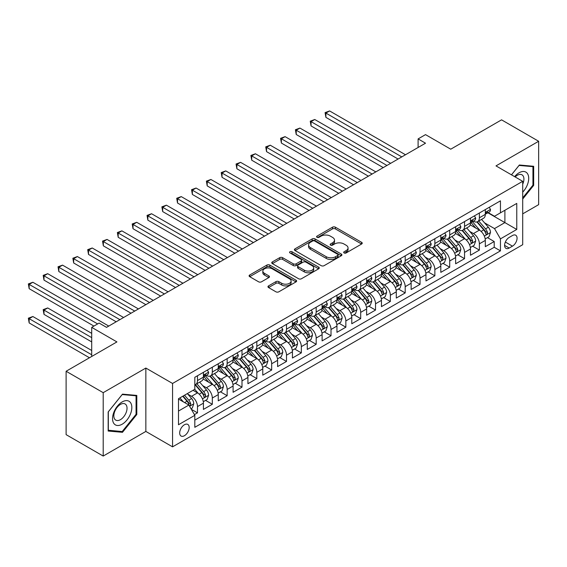<?xml version="1.0" encoding="UTF-8"?>
<svg xmlns="http://www.w3.org/2000/svg" width="567" height="567" viewBox="0 0 567 567"><rect width="100%" height="100%" fill="white"/><g stroke="black" fill="none" stroke-linecap="round" stroke-linejoin="round"><path stroke-width="0.85" d="M344.112 252.946A1.439 0.829 0 0 0 346.153 252.946L361.626 244.008A2.062 1.191 0 0 0 362.228 243.172A2.062 1.191 0 0 0 361.626 242.329L335.409 227.197A2.062 1.191 0 0 0 332.496 227.197L317.024 236.127A1.439 0.829 0 0 0 316.599 236.715A1.439 0.829 0 0 0 317.024 237.304A1.439 0.829 0 0 0 319.065 237.304L321.064 236.148A6.591 3.806 0 0 1 330.384 236.148L332.574 237.41A6.591 3.806 0 0 1 334.502 240.103A6.591 3.806 0 0 1 332.574 242.789L330.568 243.945A1.439 0.829 0 0 0 330.143 244.54A1.439 0.829 0 0 0 330.568 245.128A1.439 0.829 0 0 0 332.609 245.128L334.608 243.966A6.591 3.806 0 0 1 343.928 243.966L346.111 245.227A6.591 3.806 0 0 1 348.046 247.921A6.591 3.806 0 0 1 346.111 250.614L344.112 251.769A1.439 0.829 0 0 0 343.687 252.358A1.439 0.829 0 0 0 344.112 252.946L344.112 251.769M184.431 435.711A6.712 3.877 120 0 0 188.818 429.8A6.712 3.877 120 0 0 187.783 424.414A6.712 3.877 120 0 0 184.431 424.747A6.712 3.877 120 0 0 180.044 430.665A6.712 3.877 120 0 0 181.071 436.044A6.712 3.877 120 0 0 184.431 435.711M268.567 285.881A2.062 1.191 0 0 0 267.964 286.725A2.062 1.191 0 0 0 268.567 287.561L275.923 291.807A2.062 1.191 0 0 0 278.836 291.807L296.017 281.891A2.062 1.191 0 0 0 296.619 281.048A2.062 1.191 0 0 0 296.017 280.204L269.807 265.072A2.062 1.191 0 0 0 266.894 265.072L249.707 274.995A2.062 1.191 0 0 0 249.104 275.838A2.062 1.191 0 0 0 249.707 276.675L258.587 281.806A2.062 1.191 0 0 0 261.5 281.806L268.857 277.561A2.062 1.191 0 0 0 269.46 276.717A2.062 1.191 0 0 0 268.857 275.874L264.449 273.337A5.507 3.182 0 0 1 262.84 271.083A5.507 3.182 0 0 1 266.242 268.148A5.507 3.182 0 0 1 272.245 268.836L289.503 278.801A5.507 3.182 0 0 1 291.112 281.048A5.507 3.182 0 0 1 287.71 283.989A5.507 3.182 0 0 1 281.707 283.294L278.836 281.636A2.062 1.191 0 0 0 275.923 281.636L268.567 285.881L268.567 287.561L275.923 283.351L275.923 281.636M522.703 213.858L538.65 204.652L538.65 141.268L501.561 119.85L450.744 149.192L425.519 134.627L418.106 138.908L425.519 143.196L106.539 327.357L99.119 323.077L91.705 327.357L91.705 356.48M103.201 392.669L103.201 456.059L145.854 431.43L145.854 368.047L103.201 392.669L66.112 371.257L116.922 341.915L91.705 327.357M145.854 368.047L172.559 383.462L522.703 181.312L522.703 244.696L172.559 446.853L172.559 383.462M538.65 141.268L495.997 165.89L522.703 181.312M321.213 265.661A2.062 1.191 0 0 0 324.126 265.661L341.306 255.738A2.062 1.191 0 0 0 341.908 254.902A2.062 1.191 0 0 0 341.306 254.059L315.096 238.927A2.062 1.191 0 0 0 312.183 238.927L294.996 248.849A2.062 1.191 0 0 0 294.393 249.686A2.062 1.191 0 0 0 294.996 250.529L321.213 265.661M290.552 253.258A1.439 0.829 0 0 1 292.012 253.463L292.012 251.748L318.661 267.135A2.062 1.191 0 0 1 319.264 267.971A2.062 1.191 0 0 1 318.661 268.815L301.481 278.737A2.062 1.191 0 0 1 298.568 278.737L272.351 263.598L272.351 261.919A2.062 1.191 0 0 0 271.749 262.762A2.062 1.191 0 0 0 272.351 263.598M272.351 261.919L279.708 257.673A2.062 1.191 0 0 1 282.621 257.673L293.252 263.811A2.062 1.191 0 0 0 296.165 263.811L301.042 260.997A2.062 1.191 0 0 0 301.644 260.154A2.062 1.191 0 0 0 301.042 259.31L289.971 252.925A1.439 0.829 0 0 1 289.553 252.336A1.439 0.829 0 0 1 290.439 251.564A1.439 0.829 0 0 1 292.012 251.748M103.201 456.059L66.112 434.641L66.112 371.257M194.41 414.619L197.486 412.84L191.327 409.289M187.826 394.157L191.554 396.312A8.392 4.848 60 0 1 197.486 406.589L203.418 403.165L203.418 409.417L212.32 404.278L205.573 400.38M202.66 385.595L206.388 387.743A8.392 4.848 60 0 1 212.32 398.027L218.26 394.597L218.26 400.848L227.161 395.709L220.407 391.811M217.501 377.027L221.222 379.181A8.392 4.848 60 0 1 227.161 389.458L233.094 386.035L233.094 392.286L241.996 387.148L235.241 383.249M232.335 368.465L236.063 370.612A8.392 4.848 60 0 1 241.996 380.889L247.928 377.466L247.928 383.717L256.83 378.579L250.082 374.681M247.169 359.896L250.898 362.051A8.392 4.848 60 0 1 256.83 372.328L262.769 368.897L262.769 375.156L271.671 370.017L264.917 366.119M262.011 351.334L265.732 353.482A8.392 4.848 60 0 1 271.671 363.759L277.603 360.336L277.603 366.587L286.505 361.448L279.751 357.55M276.845 342.766L280.573 344.913A8.392 4.848 60 0 1 286.505 355.197L292.437 351.767L292.437 358.025L301.339 352.88L294.592 348.988M291.679 334.197L295.407 336.351A8.392 4.848 60 0 1 301.339 346.628L307.279 343.205L307.279 349.456L316.18 344.318L309.426 340.42M306.52 325.635L310.241 327.783A8.392 4.848 60 0 1 316.18 338.067L322.113 334.636L322.113 340.887L331.015 335.749L324.26 331.851M321.354 317.066L325.082 319.221A8.392 4.848 60 0 1 331.015 329.498L336.947 326.075L336.947 332.326L345.849 327.187L339.101 323.289M336.188 308.505L339.916 310.652A8.392 4.848 60 0 1 345.849 320.929L351.788 317.506L351.788 323.757L360.69 318.619L353.936 314.72M351.03 299.936L354.751 302.091A8.392 4.848 60 0 1 360.69 312.367L366.622 308.937L366.622 315.195L375.524 310.057L368.77 306.159M365.864 291.374L369.592 293.522A8.392 4.848 60 0 1 375.524 303.799L381.456 300.375L381.456 306.627L390.358 301.488L383.611 297.59M380.698 282.805L384.426 284.953A8.392 4.848 60 0 1 390.358 295.237L396.298 291.807L396.298 298.065L405.199 292.919L398.445 289.028M395.539 274.237L399.26 276.391A8.392 4.848 60 0 1 405.199 286.668L411.132 283.245L411.132 289.496L420.034 284.358L413.279 280.459M410.373 265.675L414.101 267.822A8.392 4.848 60 0 1 420.034 278.106L425.966 274.676L425.966 280.927L434.868 275.789L428.12 271.891M425.207 257.106L428.936 259.261A8.392 4.848 60 0 1 434.868 269.538L440.807 266.114L440.807 272.366L449.709 267.227L442.955 263.329M440.049 248.544L443.77 250.692A8.392 4.848 60 0 1 449.709 260.969L455.641 257.546L455.641 263.797L464.543 258.658L457.789 254.76M454.883 239.976L458.604 242.13A8.392 4.848 60 0 1 464.543 252.407L470.475 248.977L470.475 255.235L479.377 250.097L479.377 243.838A8.392 4.848 -120 0 0 473.445 233.561L469.717 231.414M472.63 246.198L479.377 250.097M203.418 403.165A8.392 4.848 -120 0 0 197.486 392.881L193.035 390.316M218.26 394.597A8.392 4.848 -120 0 0 212.32 384.32L203.149 379.018M233.094 386.035A8.392 4.848 -120 0 0 227.161 375.751L217.983 370.457M247.928 377.466A8.392 4.848 -120 0 0 241.996 367.189L232.817 361.888M262.769 368.897A8.392 4.848 -120 0 0 256.83 358.62L247.659 353.326M277.603 360.336A8.392 4.848 -120 0 0 271.671 350.059L262.493 344.757M292.437 351.767A8.392 4.848 -120 0 0 286.505 341.49L277.327 336.196M307.279 343.205A8.392 4.848 -120 0 0 301.339 332.921L292.168 327.627M322.113 334.636A8.392 4.848 -120 0 0 316.18 324.359L307.002 319.058M336.947 326.075A8.392 4.848 -120 0 0 331.015 315.791L321.836 310.496M351.788 317.506A8.392 4.848 -120 0 0 345.849 307.229L336.678 301.928M366.622 308.937A8.392 4.848 -120 0 0 360.69 298.66L351.512 293.366M381.456 300.375A8.392 4.848 -120 0 0 375.524 290.098L366.346 284.797M396.298 291.807A8.392 4.848 -120 0 0 390.358 281.53L381.187 276.235M411.132 283.245A8.392 4.848 -120 0 0 405.199 272.961L396.021 267.667M425.966 274.676A8.392 4.848 -120 0 0 420.034 264.399L410.855 259.098M440.807 266.114A8.392 4.848 -120 0 0 434.868 255.83L425.697 250.536M455.641 257.546A8.392 4.848 -120 0 0 449.709 247.269L440.531 241.967M470.475 248.977A8.392 4.848 -120 0 0 464.543 238.7L455.365 233.406M512.462 235.532L509.201 237.417A6.506 3.756 120 0 0 504.949 243.151A6.506 3.756 120 0 0 505.948 248.36A6.506 3.756 120 0 0 509.201 248.041L512.462 246.156A6.506 3.756 120 0 0 516.714 240.422A6.506 3.756 120 0 0 515.715 235.213A6.506 3.756 120 0 0 512.462 235.532M178.492 411.047L188.882 405.051L194.814 415.327L194.814 427.32L500.448 250.862L500.448 238.87L494.509 228.593L484.558 222.845M194.814 415.327L178.492 424.747L178.492 398.707L194.814 389.288L194.814 377.296L500.448 200.838L500.448 212.831L516.764 203.411L516.764 229.451L500.448 238.87M206.31 375.368L206.388 375.411A8.392 4.848 60 0 0 210.584 375.829L216.516 372.399A8.392 4.848 -120 0 0 218.26 368.557L218.26 363.759M221.144 366.799L221.222 366.842A8.392 4.848 60 0 0 225.418 367.26L231.357 363.837A8.392 4.848 -120 0 0 233.094 359.995L233.094 355.197M235.985 358.231L236.063 358.28A8.392 4.848 60 0 0 240.259 358.691L246.191 355.268A8.392 4.848 -120 0 0 247.928 351.427L247.928 346.628M250.82 349.669L250.898 349.711A8.392 4.848 60 0 0 255.093 350.13L261.026 346.699A8.392 4.848 -120 0 0 262.769 342.858L262.769 338.067M265.654 341.1L265.732 341.15A8.392 4.848 60 0 0 269.927 341.561L275.867 338.138A8.392 4.848 -120 0 0 277.603 334.296L277.603 329.498M280.495 332.538L280.573 332.581A8.392 4.848 60 0 0 284.769 332.999L290.701 329.569A8.392 4.848 -120 0 0 292.437 325.727L292.437 320.929M295.329 323.97L295.407 324.019A8.392 4.848 60 0 0 299.603 324.43L305.535 321.007A8.392 4.848 -120 0 0 307.279 317.166L307.279 312.367M310.163 315.408L310.241 315.45A8.392 4.848 60 0 0 314.437 315.869L320.376 312.438A8.392 4.848 -120 0 0 322.113 308.597L322.113 303.799M325.004 306.839L325.082 306.882A8.392 4.848 60 0 0 329.278 307.3L335.21 303.877A8.392 4.848 -120 0 0 336.947 300.035L336.947 295.237M339.839 298.27L339.916 298.32A8.392 4.848 60 0 0 344.112 298.731L350.045 295.308A8.392 4.848 -120 0 0 351.788 291.466L351.788 286.668M354.673 289.709L354.751 289.751A8.392 4.848 60 0 0 358.946 290.169L364.886 286.739A8.392 4.848 -120 0 0 366.622 282.898L366.622 278.106M369.514 281.14L369.592 281.189A8.392 4.848 60 0 0 373.788 281.601L379.72 278.177A8.392 4.848 -120 0 0 381.456 274.336L381.456 269.538M384.348 272.578L384.426 272.621A8.392 4.848 60 0 0 388.622 273.039L394.554 269.608A8.392 4.848 -120 0 0 396.298 265.767L396.298 260.969M399.182 264.009L399.26 264.059A8.392 4.848 60 0 0 403.456 264.47L409.395 261.047A8.392 4.848 -120 0 0 411.132 257.205L411.132 252.407M414.023 255.448L414.101 255.49A8.392 4.848 60 0 0 418.297 255.908L424.229 252.478A8.392 4.848 -120 0 0 425.966 248.637L425.966 243.838M428.858 246.879L428.936 246.921A8.392 4.848 60 0 0 433.131 247.34L439.064 243.916A8.392 4.848 -120 0 0 440.807 240.075L440.807 235.277M443.692 238.31L443.77 238.36A8.392 4.848 60 0 0 447.965 238.771L453.905 235.348A8.392 4.848 -120 0 0 455.641 231.506L455.641 226.708M458.533 229.748L458.604 229.791A8.392 4.848 60 0 0 462.807 230.209L468.739 226.779A8.392 4.848 -120 0 0 470.475 222.937L470.475 218.146M194.814 420.126L494.211 247.269L494.211 241.528L485.309 246.666L485.309 240.415A8.392 4.848 -120 0 0 479.377 230.138L470.206 224.837M473.367 221.18L473.445 221.229A8.392 4.848 -120 0 0 477.641 221.64A8.392 4.848 -120 0 0 479.377 217.799L479.377 213.001M477.641 221.64L483.573 218.217A8.392 4.848 -120 0 0 485.309 214.376L485.309 209.577M197.486 375.751L197.486 380.549A8.392 4.848 60 0 1 195.75 384.391A8.392 4.848 60 0 1 194.814 384.731M195.75 384.391L201.682 380.967A8.392 4.848 -120 0 0 203.418 377.126L203.418 372.328M212.32 367.189L212.32 371.987A8.392 4.848 60 0 1 210.584 375.829M227.161 358.62L227.161 363.419A8.392 4.848 60 0 1 225.418 367.26M241.996 350.059L241.996 354.85A8.392 4.848 60 0 1 240.259 358.691M256.83 341.49L256.83 346.288A8.392 4.848 60 0 1 255.093 350.13M271.671 332.921L271.671 337.719A8.392 4.848 60 0 1 269.927 341.561M286.505 324.359L286.505 329.158A8.392 4.848 60 0 1 284.769 332.999M301.339 315.791L301.339 320.589A8.392 4.848 60 0 1 299.603 324.43M316.18 307.229L316.18 312.027A8.392 4.848 60 0 1 314.437 315.869M331.015 298.66L331.015 303.458A8.392 4.848 60 0 1 329.278 307.3M345.849 290.098L345.849 294.89A8.392 4.848 60 0 1 344.112 298.731M360.69 281.53L360.69 286.328A8.392 4.848 60 0 1 358.946 290.169M375.524 272.961L375.524 277.759A8.392 4.848 60 0 1 373.788 281.601M390.358 264.399L390.358 269.197A8.392 4.848 60 0 1 388.622 273.039M405.199 255.83L405.199 260.629A8.392 4.848 60 0 1 403.456 264.47M420.034 247.269L420.034 252.067A8.392 4.848 60 0 1 418.297 255.908M434.868 238.7L434.868 243.498A8.392 4.848 60 0 1 433.131 247.34M449.709 230.138L449.709 234.929A8.392 4.848 60 0 1 447.965 238.771M464.543 221.569L464.543 226.368A8.392 4.848 60 0 1 462.807 230.209M464.543 252.407L464.543 258.658M449.709 260.969L449.709 267.227M434.868 269.538L434.868 275.789M420.034 278.106L420.034 284.358M405.199 286.668L405.199 292.919M390.358 295.237L390.358 301.488M375.524 303.799L375.524 310.057M360.69 312.367L360.69 318.619M345.849 320.929L345.849 327.187M331.015 329.498L331.015 335.749M316.18 338.067L316.18 344.318M301.339 346.628L301.339 352.88M286.505 355.197L286.505 361.448M271.671 363.759L271.671 370.017M256.83 372.328L256.83 378.579M241.996 380.889L241.996 387.148M227.161 389.458L227.161 395.709M212.32 398.027L212.32 404.278M197.486 406.589L197.486 412.84M188.882 405.051L178.492 399.055M494.509 228.593L504.899 222.597L504.899 210.265L516.764 203.411M487.903 212.788L516.764 229.451M488.201 212.618L494.509 216.261L500.448 212.831M145.854 431.43L172.559 446.853M418.106 138.908L418.106 147.477M487.464 237.63L494.211 241.528M494.211 247.269L500.448 250.862M522.703 199.031L533.682 185.374L533.682 166.287L519.365 165.004L511.469 174.827M108.169 431.04L122.486 432.316L136.803 414.505L136.803 395.419L122.486 394.136L108.169 411.947L108.169 431.04M532.937 184.948L533.682 185.374M136.066 414.08L136.803 414.505M120.977 431.444L122.486 432.316M344.686 253.151L346.111 252.322A6.591 3.806 0 0 0 348.046 249.636L348.046 247.921M334.502 240.103L334.502 241.811A6.591 3.806 0 0 1 332.574 244.505L331.142 245.327M361.597 244.03L335.409 228.912A2.062 1.191 0 0 0 332.496 228.912L317.598 237.509M341.277 255.76L315.096 240.635A2.062 1.191 0 0 0 312.183 240.635L295.024 250.543M337.67 255.49A1.439 0.829 0 0 0 338.088 254.902A1.439 0.829 0 0 0 337.67 254.314L314.657 241.025A1.439 0.829 0 0 0 312.623 241.025L310.51 242.244A6.591 3.806 0 0 0 308.576 244.937A6.591 3.806 0 0 0 310.51 247.623L326.238 256.709A6.591 3.806 0 0 0 335.558 256.709L337.67 255.49L337.67 257.198A1.439 0.829 0 0 0 338.088 256.61L338.088 254.902M308.576 244.937L308.576 246.652A6.591 3.806 0 0 0 310.51 249.338L310.51 247.623M337.67 257.198L335.558 258.417A6.591 3.806 0 0 1 326.238 258.417L310.51 249.338M272.38 263.62L279.708 259.388L279.708 257.673M301.644 260.154L301.644 261.869A2.062 1.191 0 0 1 301.042 262.705L296.165 265.526A2.062 1.191 0 0 1 293.252 265.526L282.621 259.388A2.062 1.191 0 0 0 279.708 259.388M292.012 253.463L318.633 268.829M304.281 270.183A5.507 3.182 0 0 0 310.284 270.87A5.507 3.182 0 0 0 313.686 267.929A5.507 3.182 0 0 0 312.07 265.682L305.996 262.174A2.062 1.191 0 0 0 303.083 262.174L298.199 264.987A2.062 1.191 0 0 0 297.597 265.831A2.062 1.191 0 0 0 298.199 266.667L304.281 270.183L304.281 271.891A5.507 3.182 0 0 0 310.284 272.585A5.507 3.182 0 0 0 313.686 269.644L313.686 267.929M297.597 265.831L297.597 267.546A2.062 1.191 0 0 0 298.199 268.382L298.199 266.667M304.281 271.891L298.199 268.382M291.112 281.048L291.112 282.763A5.507 3.182 0 0 1 287.71 285.697A5.507 3.182 0 0 1 281.707 285.01L278.836 283.351A2.062 1.191 0 0 0 275.923 283.351M262.84 271.083L262.84 272.798A5.507 3.182 0 0 0 264.449 275.045L264.449 273.337M268.829 277.575L264.449 275.045M295.988 281.905L269.807 266.788A2.062 1.191 0 0 0 266.894 266.788L249.735 276.689M485.189 238.948L489.023 236.73L490.505 232.449A5.564 3.211 -120 0 0 488.343 227.225L481.56 219.379M480.199 230.677L472.453 221.711M475.791 228.069L471.297 222.859A13.325 7.69 -120 0 0 470.886 222.399M325.897 151.63L368.401 176.174L296.222 134.499L296.222 130.219L299.929 128.071L375.822 171.886M476.882 221.945L483.743 229.883A5.564 3.211 60 0 1 485.721 233.71L486.125 234.369L486.876 234.263L487.507 232.683A5.564 3.211 -120 0 0 485.522 228.855L478.739 221.01M477.286 221.817L484.657 230.344A2.835 1.637 60 0 1 485.366 231.449L487.507 232.683M489.243 207.309L490.505 209.492A5.564 3.211 60 0 1 489.356 211.952L486.536 213.582A5.564 3.211 -120 0 0 487.507 212.299L487.386 211.803M401.783 156.896L325.897 113.081L329.604 110.941L405.49 154.756M485.501 213.837L485.522 213.837A5.564 3.211 -120 0 0 486.536 213.582M486.784 211.881L487.507 212.299C487.152 211.463 486.557 211.803 485.721 213.327A5.564 3.211 60 0 1 485.309 214.12M398.077 159.036L325.897 117.369L325.897 113.081L325.082 112.613L329.604 110.941M325.897 117.369L325.082 112.613M522.703 192.142A13.636 7.874 120 0 0 528.529 176.323A13.636 7.874 120 0 0 519.067 172.786A13.636 7.874 120 0 0 514.602 176.635M522.703 184.197A9.334 5.394 120 0 0 521.98 174.82A9.334 5.394 120 0 0 517.31 175.288A9.334 5.394 120 0 0 515.148 176.954M511.498 174.842L519.067 165.429L532.937 166.663L532.937 185.161L522.703 197.897M532.016 166.138L532.937 166.663M130.545 413.804A13.636 7.874 120 0 0 127.015 400.628A13.636 7.874 120 0 0 113.839 412.308A13.636 7.874 120 0 0 117.369 425.484A13.636 7.874 120 0 0 130.545 413.804M126.15 412.556A9.334 5.394 120 0 0 125.101 403.959A9.334 5.394 120 0 0 114.718 411.536A9.334 5.394 120 0 0 115.767 420.126A9.334 5.394 120 0 0 126.15 412.556M108.318 430.31L108.318 411.819L122.189 394.561L136.066 395.801L136.066 414.293L122.189 431.551L108.169 430.225M135.144 395.27L136.066 395.801M470.355 247.51L474.182 245.298L475.67 241.01A5.564 3.211 -120 0 0 473.502 235.794L466.726 227.941M465.365 239.246L457.619 230.273M460.957 236.63L456.463 231.428A13.325 7.69 -120 0 0 456.045 230.96M311.056 160.199L353.567 184.736L281.388 143.061L281.388 138.78L285.095 136.64L360.981 180.455M462.048 230.507L468.902 238.445A5.564 3.211 60 0 1 470.886 242.279L471.29 242.938L472.042 242.832L472.665 241.251A5.564 3.211 -120 0 0 470.688 237.417L463.905 229.571M462.452 230.379L469.816 238.913A2.835 1.637 60 0 1 470.532 240.018L472.665 241.251M455.514 256.078L459.348 253.86L460.829 249.579A5.564 3.211 -120 0 0 458.668 244.356L451.885 236.51M450.531 247.807L442.784 238.842M446.123 245.199L441.622 239.99A13.325 7.69 -120 0 0 441.211 239.529M296.222 168.76L338.726 193.304L266.547 151.63L266.547 147.349L270.261 145.209L346.146 189.017M447.214 239.076L454.068 247.014A5.564 3.211 60 0 1 456.052 250.841L456.456 251.5L457.208 251.401L457.831 249.813A5.564 3.211 -120 0 0 455.847 245.986L449.071 238.14M447.611 238.948L454.982 247.474A2.835 1.637 60 0 1 455.698 248.587L457.831 249.813M440.679 264.64L444.514 262.429L445.995 258.148A5.564 3.211 -120 0 0 443.833 252.925L437.051 245.079M435.697 256.376L427.943 247.403M431.281 253.761L426.788 248.559A13.325 7.69 -120 0 0 426.377 248.091M281.388 177.329L323.892 201.866L251.713 160.199L251.713 155.911L255.419 153.77L331.312 197.585M432.373 247.644L439.234 255.582A5.564 3.211 60 0 1 441.211 259.41L441.615 260.069L442.366 259.962L442.997 258.382A5.564 3.211 -120 0 0 441.013 254.555L434.23 246.702M432.777 247.51L440.148 256.043A2.835 1.637 60 0 1 440.857 257.149L442.997 258.382M425.845 273.209L429.68 270.998L431.161 266.71A5.564 3.211 -120 0 0 428.992 261.493L422.217 253.64M420.856 264.938L413.109 255.972M416.447 262.33L411.954 257.12A13.325 7.69 -120 0 0 411.536 256.66M266.547 185.891L309.058 210.435L236.878 168.76L236.878 164.48L240.585 162.339L316.471 206.154M417.539 256.206L424.392 264.144A5.564 3.211 60 0 1 426.377 267.978L426.781 268.638L427.532 268.531L428.156 266.951A5.564 3.211 -120 0 0 426.178 263.116L419.396 255.27M417.943 256.078L425.307 264.605A2.835 1.637 60 0 1 426.023 265.717L428.156 266.951M474.409 215.871L475.67 218.054A5.564 3.211 60 0 1 474.515 220.52L471.701 222.144A5.564 3.211 -120 0 0 472.665 220.861L472.552 220.372M386.949 165.465L311.056 121.65L314.77 119.509L390.656 163.324M470.66 222.406L470.688 222.406A5.564 3.211 -120 0 0 471.701 222.144M471.95 220.45L472.665 220.861C472.318 220.024 471.723 220.372 470.886 221.888A5.564 3.211 60 0 1 470.475 222.682M383.235 167.605L311.056 125.931L311.056 121.65L310.241 121.182L314.77 119.509M311.056 125.931L310.241 121.182M459.575 224.44L460.829 226.623A5.564 3.211 60 0 1 459.681 229.082L456.86 230.712A5.564 3.211 -120 0 0 457.831 229.429L457.711 228.933M372.108 174.026L295.407 129.744L299.929 128.071M455.825 230.967L455.847 230.967A5.564 3.211 -120 0 0 456.86 230.712M457.115 229.018L457.831 229.429C457.484 228.593 456.889 228.933 456.052 230.457A5.564 3.211 60 0 1 455.641 231.251M296.222 134.499L295.407 129.744M444.734 233.002L445.995 235.192A5.564 3.211 60 0 1 444.847 237.651L442.026 239.274A5.564 3.211 -120 0 0 442.997 237.998L442.877 237.502M357.274 182.595L280.573 138.313L285.095 136.64M440.991 239.536L441.013 239.536A5.564 3.211 -120 0 0 442.026 239.274M442.274 237.58L442.997 237.998C442.643 237.155 442.047 237.502 441.211 239.026A5.564 3.211 60 0 1 440.807 239.813M281.388 143.061L280.573 138.313M429.899 241.57L431.161 243.753A5.564 3.211 60 0 1 430.006 246.213L427.192 247.843A5.564 3.211 -120 0 0 428.156 246.56L428.042 246.071M342.44 191.164L265.732 146.874L270.261 145.209M426.15 248.105L426.178 248.105A5.564 3.211 -120 0 0 427.192 247.843M427.44 246.149L428.156 246.56C427.809 245.724 427.213 246.064 426.377 247.588A5.564 3.211 60 0 1 425.966 248.381M266.547 151.63L265.732 146.874M411.004 281.771L414.838 279.559L416.32 275.279A5.564 3.211 -120 0 0 414.158 270.055L407.375 262.209M406.022 273.507L398.275 264.534M401.613 270.891L397.113 265.689A13.325 7.69 -120 0 0 396.702 265.221M251.713 194.46L294.216 218.997L222.037 177.329L222.037 173.041L225.751 170.901L301.637 214.716M402.705 264.775L409.558 272.713A5.564 3.211 60 0 1 411.543 276.54L411.947 277.199L412.698 277.093L413.322 275.512A5.564 3.211 -120 0 0 411.337 271.685L404.562 263.832M403.102 264.64L410.473 273.174A2.835 1.637 60 0 1 411.188 274.279L413.322 275.512M415.065 250.139L416.32 252.322A5.564 3.211 60 0 1 415.172 254.781L412.351 256.404A5.564 3.211 -120 0 0 413.322 255.129L413.201 254.633M327.598 199.726L250.898 155.443L255.419 153.77M411.316 256.667L411.337 256.667A5.564 3.211 -120 0 0 412.351 256.404M412.606 254.711L413.322 255.129C412.974 254.292 412.379 254.633 411.543 256.156A5.564 3.211 60 0 1 411.132 256.943M251.713 160.199L250.898 155.443M396.17 290.339L400.004 288.128L401.486 283.84A5.564 3.211 -120 0 0 399.324 278.624L392.541 270.771M391.187 282.075L383.434 273.103M386.772 279.46L382.278 274.251A13.325 7.69 -120 0 0 381.867 273.79M236.878 203.021L279.382 227.565L207.203 185.891L207.203 181.61L210.91 179.47L286.803 223.285M387.863 273.337L394.724 281.275A5.564 3.211 60 0 1 396.702 285.109L397.106 285.768L397.857 285.662L398.488 284.081A5.564 3.211 -120 0 0 396.503 280.247L389.72 272.401M388.267 273.209L395.638 281.742A2.835 1.637 60 0 1 396.347 282.848L398.488 284.081M400.224 258.701L401.486 260.884A5.564 3.211 60 0 1 400.337 263.343L397.517 264.973A5.564 3.211 -120 0 0 398.488 263.69L398.367 263.201M312.764 208.295L236.063 164.005L240.585 162.339M396.482 265.236L396.503 265.236A5.564 3.211 -120 0 0 397.517 264.973M397.765 263.279L398.488 263.69C398.133 262.854 397.538 263.194 396.702 264.718A5.564 3.211 60 0 1 396.298 265.512M236.878 168.76L236.063 164.005M381.336 298.908L385.17 296.69L386.651 292.409A5.564 3.211 -120 0 0 384.483 287.185L377.707 279.34M376.346 290.637L368.6 281.671M371.938 288.029L367.444 282.82A13.325 7.69 -120 0 0 367.026 282.359M222.037 211.59L264.548 236.134L192.369 194.46L192.369 190.179L196.076 188.031L271.962 231.846M373.029 281.905L379.883 289.843A5.564 3.211 60 0 1 381.867 293.671L382.271 294.33L383.023 294.223L383.646 292.643A5.564 3.211 -120 0 0 381.669 288.816L374.886 280.97M373.433 281.778L380.797 290.304A2.835 1.637 60 0 1 381.513 291.41L383.646 292.643M385.39 267.27L386.651 269.453A5.564 3.211 60 0 1 385.496 271.912L382.682 273.542A5.564 3.211 -120 0 0 383.646 272.259L383.533 271.763M297.93 216.856L221.222 172.574L225.751 170.901M381.641 273.797L381.669 273.797A5.564 3.211 -120 0 0 382.682 273.542M382.931 271.841L383.646 272.259C383.299 271.423 382.704 271.763 381.867 273.287A5.564 3.211 60 0 1 381.456 274.081M222.037 177.329L221.222 172.574M366.495 307.47L370.329 305.259L371.81 300.971A5.564 3.211 -120 0 0 369.649 295.754L362.873 287.901M361.512 299.206L353.765 290.233M357.104 296.591L352.603 291.388A13.325 7.69 -120 0 0 352.192 290.921M207.203 220.159L249.707 244.696L177.528 203.021L177.528 198.741L181.242 196.6L257.127 240.415M358.195 290.467L365.049 298.405A5.564 3.211 60 0 1 367.033 302.239L367.437 302.898L368.189 302.792L368.812 301.212A5.564 3.211 -120 0 0 366.828 297.377L360.052 289.531M358.599 290.339L365.963 298.873A2.835 1.637 60 0 1 366.679 299.978L368.812 301.212M370.556 275.831L371.81 278.014A5.564 3.211 60 0 1 370.662 280.481L367.841 282.104A5.564 3.211 -120 0 0 368.812 280.821L368.692 280.332M283.089 225.425L206.388 181.142L210.91 179.47M366.806 282.366L366.828 282.366A5.564 3.211 -120 0 0 367.841 282.104M368.096 280.41L368.812 280.821C368.465 279.985 367.87 280.332 367.033 281.849A5.564 3.211 60 0 1 366.622 282.642M207.203 185.891L206.388 181.142M351.66 316.039L355.495 313.82L356.976 309.539A5.564 3.211 -120 0 0 354.814 304.316L348.032 296.47M346.678 307.768L338.924 298.802M342.262 305.159L337.769 299.95A13.325 7.69 -120 0 0 337.358 299.489M192.369 228.721L234.873 253.265L162.694 211.59L162.694 207.309L166.4 205.169L242.293 248.977M343.354 299.036L350.215 306.974A5.564 3.211 60 0 1 352.192 310.801L352.596 311.467L353.347 311.361L353.978 309.773A5.564 3.211 -120 0 0 351.994 305.946L345.211 298.1M343.758 298.908L351.129 307.434A2.835 1.637 60 0 1 351.838 308.547L353.978 309.773M355.715 284.4L356.976 286.583A5.564 3.211 60 0 1 355.828 289.042L353.007 290.673A5.564 3.211 -120 0 0 353.978 289.39L353.858 288.894M268.255 233.987L191.554 189.704L196.076 188.031M351.972 290.928L351.994 290.928A5.564 3.211 -120 0 0 353.007 290.673M353.255 288.979L353.978 289.39C353.624 288.553 353.035 288.894 352.192 290.417A5.564 3.211 60 0 1 351.788 291.211M192.369 194.46L191.554 189.704M336.826 324.6L340.661 322.389L342.142 318.108A5.564 3.211 -120 0 0 339.973 312.885L333.198 305.039M331.837 316.336L324.09 307.364M327.428 313.721L322.935 308.519A13.325 7.69 -120 0 0 322.517 308.051M177.528 237.29L220.039 261.826L147.859 220.159L147.859 215.871L151.566 213.731L227.452 257.546M328.52 307.605L335.373 315.543A5.564 3.211 60 0 1 337.358 319.37L337.762 320.029L338.513 319.923L339.137 318.342A5.564 3.211 -120 0 0 337.159 314.515L330.377 306.662M328.924 307.47L336.288 316.003A2.835 1.637 60 0 1 337.004 317.109L339.137 318.342M340.88 292.962L342.142 295.152A5.564 3.211 60 0 1 340.987 297.611L338.173 299.234A5.564 3.211 -120 0 0 339.137 297.958L339.023 297.462M253.421 242.556L176.713 198.273L181.242 196.6M337.131 299.496L337.159 299.496A5.564 3.211 -120 0 0 338.173 299.234M338.421 297.54L339.137 297.958C338.79 297.115 338.194 297.462 337.358 298.986A5.564 3.211 60 0 1 336.947 299.773M177.528 203.021L176.713 198.273M321.985 333.169L325.819 330.958L327.301 326.67A5.564 3.211 -120 0 0 325.139 321.454L318.363 313.601M317.003 324.898L309.256 315.932M312.594 322.29L308.094 317.081A13.325 7.69 -120 0 0 307.683 316.62M162.694 245.851L205.197 270.395L133.018 228.721L133.018 224.44L136.732 222.299L212.618 266.114M313.686 316.166L320.539 324.104A5.564 3.211 60 0 1 322.524 327.939L322.928 328.598L323.679 328.491L324.303 326.911A5.564 3.211 -120 0 0 322.318 323.077L315.543 315.231M314.09 316.039L321.454 324.565A2.835 1.637 60 0 1 322.169 325.678L324.303 326.911M326.046 301.531L327.301 303.714A5.564 3.211 60 0 1 326.153 306.173L323.332 307.803A5.564 3.211 -120 0 0 324.303 306.52L324.182 306.031M238.579 251.124L161.879 206.835L166.4 205.169M322.297 308.065L322.318 308.065A5.564 3.211 -120 0 0 323.332 307.803M323.587 306.109L324.303 306.52C323.955 305.684 323.36 306.024 322.524 307.548A5.564 3.211 60 0 1 322.113 308.342M162.694 211.59L161.879 206.835M307.151 341.731L310.985 339.52L312.467 335.239A5.564 3.211 -120 0 0 310.305 330.015L303.522 322.169M302.168 333.467L294.415 324.494M297.753 330.852L293.259 325.649A13.325 7.69 -120 0 0 292.848 325.182M147.859 254.42L190.363 278.957L118.184 237.29L118.184 233.002L121.891 230.861L197.784 274.676M298.844 324.735L305.705 332.673A5.564 3.211 60 0 1 307.683 336.5L308.087 337.159L308.838 337.053L309.469 335.473A5.564 3.211 -120 0 0 307.484 331.645L300.701 323.792M299.248 324.6L306.619 333.134A2.835 1.637 60 0 1 307.328 334.239L309.469 335.473M311.205 310.099L312.467 312.282A5.564 3.211 60 0 1 311.318 314.742L308.498 316.365A5.564 3.211 -120 0 0 309.469 315.089L309.348 314.593M223.745 259.686L147.044 215.403L151.566 213.731M307.463 316.627L307.484 316.627A5.564 3.211 -120 0 0 308.498 316.365M308.746 314.671L309.469 315.089C309.114 314.253 308.526 314.593 307.683 316.117A5.564 3.211 60 0 1 307.279 316.903M147.859 220.159L147.044 215.403M292.317 350.3L296.151 348.088L297.632 343.8A5.564 3.211 -120 0 0 295.464 338.584L288.688 330.731M287.327 342.036L279.581 333.063M282.919 339.42L278.425 334.211A13.325 7.69 -120 0 0 278.007 333.75M133.018 262.982L175.529 287.526L103.35 245.851L103.35 241.57L107.057 239.43L182.943 283.245M284.01 333.297L290.864 341.235A5.564 3.211 60 0 1 292.848 345.069L293.252 345.728L294.004 345.622L294.627 344.041A5.564 3.211 -120 0 0 292.65 340.207L285.867 332.361M284.414 333.169L291.778 341.703A2.835 1.637 60 0 1 292.494 342.808L294.627 344.041M296.371 318.661L297.632 320.844A5.564 3.211 60 0 1 296.477 323.303L293.663 324.934A5.564 3.211 -120 0 0 294.627 323.651L294.514 323.162M208.911 268.255L132.203 223.965L136.732 222.299M292.622 325.196L292.65 325.196A5.564 3.211 -120 0 0 293.663 324.934M293.912 323.24L294.627 323.651C294.28 322.814 293.685 323.155 292.848 324.678A5.564 3.211 60 0 1 292.437 325.472M133.018 228.721L132.203 223.965M277.476 358.868L281.31 356.65L282.791 352.369A5.564 3.211 -120 0 0 280.63 347.146L273.854 339.3M272.493 350.597L264.746 341.632M268.085 347.989L263.584 342.78A13.325 7.69 -120 0 0 263.173 342.319M118.184 271.55L160.688 296.094L88.509 254.42L88.509 250.139L92.223 247.992L168.108 291.807M269.176 341.866L276.03 349.804A5.564 3.211 60 0 1 278.014 353.631L278.418 354.29L279.17 354.184L279.793 352.603A5.564 3.211 -120 0 0 277.809 348.776L271.033 340.93M269.58 341.738L276.944 350.264A2.835 1.637 60 0 1 277.66 351.37L279.793 352.603M281.537 327.23L282.791 329.413A5.564 3.211 60 0 1 281.643 331.872L278.822 333.502A5.564 3.211 -120 0 0 279.793 332.219L279.673 331.723M194.07 276.816L117.369 232.534L121.891 230.861M277.787 333.757L277.809 333.757A5.564 3.211 -120 0 0 278.822 333.502M279.077 331.801L279.793 332.219C279.446 331.383 278.851 331.723 278.014 333.247A5.564 3.211 60 0 1 277.603 334.041M118.184 237.29L117.369 232.534M262.641 367.43L266.476 365.219L267.957 360.931A5.564 3.211 -120 0 0 265.795 355.715L259.013 347.862M257.659 359.166L249.905 350.193M253.251 356.551L248.75 351.349A13.325 7.69 -120 0 0 248.339 350.881M103.35 280.119L145.854 304.656L73.675 262.982L73.675 258.701L77.381 256.56L153.274 300.375M254.335 350.427L261.196 358.365A5.564 3.211 60 0 1 263.173 362.2L263.577 362.859L264.328 362.752L264.959 361.172A5.564 3.211 -120 0 0 262.975 357.338L256.192 349.492M254.739 350.3L262.11 358.833A2.835 1.637 60 0 1 262.819 359.939L264.959 361.172M266.696 335.792L267.957 337.975A5.564 3.211 60 0 1 266.809 340.441L263.988 342.064A5.564 3.211 -120 0 0 264.959 340.781L264.839 340.292M179.236 285.385L102.535 241.103L107.057 239.43M262.953 342.326L262.975 342.326A5.564 3.211 -120 0 0 263.988 342.064M264.236 340.37L264.959 340.781C264.605 339.945 264.016 340.292 263.173 341.809A5.564 3.211 60 0 1 262.769 342.603M103.35 245.851L102.535 241.103M247.807 375.999L251.642 373.781L253.123 369.5A5.564 3.211 -120 0 0 250.954 364.276L244.179 356.43M242.818 367.728L235.071 358.762M238.409 365.12L233.916 359.91A13.325 7.69 -120 0 0 233.498 359.45M88.509 288.681L131.02 313.225L58.84 271.55L58.84 267.27L62.547 265.129L138.433 308.937M239.501 358.996L246.354 366.934A5.564 3.211 60 0 1 248.339 370.761L248.743 371.428L249.494 371.321L250.118 369.734A5.564 3.211 -120 0 0 248.14 365.906L241.358 358.06M239.905 358.868L247.269 367.395A2.835 1.637 60 0 1 247.985 368.507L250.118 369.734M251.861 344.36L253.123 346.543A5.564 3.211 60 0 1 251.968 349.003L249.154 350.633A5.564 3.211 -120 0 0 250.118 349.35L250.004 348.854M164.402 293.947L87.694 249.664L92.223 247.992M248.112 350.888L248.14 350.888A5.564 3.211 -120 0 0 249.154 350.633M249.402 348.939L250.118 349.35C249.771 348.514 249.175 348.854 248.339 350.378A5.564 3.211 60 0 1 247.928 351.171M88.509 254.42L87.694 249.664M232.966 384.561L236.8 382.349L238.282 378.069A5.564 3.211 -120 0 0 236.12 372.845L229.344 364.999M227.984 376.297L220.237 367.324M223.575 373.681L219.075 368.479A13.325 7.69 -120 0 0 218.664 368.011M73.675 297.25L116.178 321.787L43.999 280.119L43.999 275.831L47.713 273.691L123.599 317.506M224.667 367.565L231.52 375.503A5.564 3.211 60 0 1 233.505 379.33L233.909 379.989L234.66 379.883L235.284 378.302A5.564 3.211 -120 0 0 233.299 374.475L226.524 366.622M225.071 367.43L232.435 375.964A2.835 1.637 60 0 1 233.15 377.069L235.284 378.302M237.027 352.922L238.282 355.112A5.564 3.211 60 0 1 237.134 357.571L234.313 359.195A5.564 3.211 -120 0 0 235.284 357.919L235.163 357.423M149.56 302.516L72.859 258.233L77.381 256.56M233.278 359.457L233.299 359.457A5.564 3.211 -120 0 0 234.313 359.195M234.568 357.501L235.284 357.919C234.936 357.075 234.341 357.423 233.505 358.946A5.564 3.211 60 0 1 233.094 359.733M73.675 262.982L72.859 258.233M218.132 393.129L221.966 390.918L223.448 386.63A5.564 3.211 -120 0 0 221.286 381.414L214.503 373.561M213.149 384.858L205.396 375.893M208.741 382.25L204.24 377.041A13.325 7.69 -120 0 0 203.829 376.58M58.84 305.811L93.924 326.075L29.165 288.681L29.165 284.4L32.872 282.26L108.765 326.075M209.825 376.127L216.686 384.065A5.564 3.211 60 0 1 218.664 387.899L219.075 388.558L219.826 388.452L220.45 386.871A5.564 3.211 -120 0 0 218.465 383.037L211.682 375.191M210.229 375.999L217.6 384.525A2.835 1.637 60 0 1 218.309 385.638L220.45 386.871M222.186 361.491L223.448 363.674A5.564 3.211 60 0 1 222.299 366.133L219.479 367.763A5.564 3.211 -120 0 0 220.45 366.48L220.329 365.991M134.726 311.085L58.025 266.795L62.547 265.129M218.444 368.026L218.465 368.026A5.564 3.211 -120 0 0 219.479 367.763M219.727 366.069L220.45 366.48C220.095 365.644 219.507 365.984 218.664 367.508A5.564 3.211 60 0 1 218.26 368.302M58.84 271.55L58.025 266.795M203.298 401.691L207.132 399.48L208.613 395.199A5.564 3.211 -120 0 0 206.445 389.976L199.669 382.13M198.308 393.427L194.764 389.316M193.9 390.812L193.326 390.146M91.705 333.353L47.713 307.952L43.999 310.099L43.999 314.38L91.705 341.915M194.991 384.695L201.845 392.633A5.564 3.211 60 0 1 203.829 396.461L204.233 397.12L204.985 397.013L205.608 395.433A5.564 3.211 -120 0 0 203.631 391.606L196.848 383.753M195.395 384.561L202.759 393.094A2.835 1.637 60 0 1 203.475 394.2L205.608 395.433M43.999 314.38L43.184 309.625L91.705 337.634M43.184 309.625L47.713 307.952M207.352 370.06L208.613 372.243A5.564 3.211 60 0 1 207.458 374.702L204.644 376.325A5.564 3.211 -120 0 0 205.608 375.049L205.495 374.553M119.892 319.646L43.184 275.364L47.713 273.691M203.603 376.587L203.631 376.587A5.564 3.211 -120 0 0 204.644 376.325M204.893 374.631L205.608 375.049C205.261 374.213 204.666 374.553 203.829 376.077A5.564 3.211 60 0 1 203.418 376.864M43.999 280.119L43.184 275.364M191.029 408.772L192.291 408.049L193.779 403.761A5.564 3.211 -120 0 0 191.611 398.544L187.344 393.604M183.361 401.861L179.923 397.885M179.066 399.381L178.492 398.721M91.705 350.484L32.872 316.521L29.165 318.661L29.165 322.942L89.473 357.763M182.744 396.255L187.011 401.195A5.564 3.211 60 0 1 188.995 405.029L189.399 405.688L190.151 405.582L190.774 404.002A5.564 3.211 -120 0 0 188.79 400.167L184.523 395.227M183.084 396.057L187.925 401.663A2.835 1.637 60 0 1 188.641 402.768L190.774 404.002M29.165 322.942L28.35 318.193L91.705 354.765M28.35 318.193L32.872 316.521M97.637 323.927L28.35 283.925L32.872 282.26M29.165 288.681L28.35 283.925M191.554 396.312L197.486 392.881M206.388 387.743L212.32 384.32M221.222 379.181L227.161 375.751M236.063 370.612L241.996 367.189M250.898 362.051L256.83 358.62M265.732 353.482L271.671 350.059M280.573 344.913L286.505 341.49M295.407 336.351L301.339 332.921M310.241 327.783L316.18 324.359M325.082 319.221L331.015 315.791M339.916 310.652L345.849 307.229M354.751 302.091L360.69 298.66M369.592 293.522L375.524 290.098M384.426 284.953L390.358 281.53M399.26 276.391L405.199 272.961M414.101 267.822L420.034 264.399M428.936 259.261L434.868 255.83M443.77 250.692L449.709 247.269M458.604 242.13L464.543 238.7M473.445 233.561L479.377 230.138M479.377 217.799L485.309 214.376M197.486 380.549L203.418 377.126M212.32 371.987L218.26 368.557M227.161 363.419L233.094 359.995M241.996 354.85L247.928 351.427M256.83 346.288L262.769 342.858M271.671 337.719L277.603 334.296M286.505 329.158L292.437 325.727M301.339 320.589L307.279 317.166M316.18 312.027L322.113 308.597M331.015 303.458L336.947 300.035M345.849 294.89L351.788 291.466M360.69 286.328L366.622 282.898M375.524 277.759L381.456 274.336M390.358 269.197L396.298 265.767M405.199 260.629L411.132 257.205M420.034 252.067L425.966 248.637M434.868 243.498L440.807 240.075M449.709 234.929L455.641 231.506M464.543 226.368L470.475 222.937M479.377 243.838L485.309 240.415M505.346 242.045L512.462 246.156M504.602 245.383L509.201 248.041M346.111 252.322L346.111 250.614M330.568 245.128L330.568 243.945M332.574 244.505L332.574 242.789M317.024 237.304L317.024 236.127M332.496 228.912L332.496 227.197M335.409 228.912L335.409 227.197M361.626 244.008L361.626 242.329M294.996 250.529L294.996 248.849M312.183 240.635L312.183 238.927M315.096 240.635L315.096 238.927M341.306 255.738L341.306 254.059M326.238 258.417L326.238 256.709M335.558 258.417L335.558 256.709M282.621 259.388L282.621 257.673M293.252 265.526L293.252 263.811M296.165 265.526L296.165 263.811M301.042 262.705L301.042 260.997M318.661 268.815L318.661 267.135M278.836 283.351L278.836 281.636M281.707 285.01L281.707 283.294M268.857 277.561L268.857 275.874M249.707 276.675L249.707 274.995M266.894 266.788L266.894 265.072M269.807 266.788L269.807 265.072M296.017 281.891L296.017 280.204M484.338 236.092L490.469 232.555M485.522 228.855L488.343 227.225M481.085 231.414L483.743 229.883M490.469 209.429L485.309 212.405M469.504 244.66L475.635 241.124M470.688 237.417L473.502 235.794M466.251 239.983L468.902 238.445M454.67 253.222L460.794 249.686M455.847 245.986L458.668 244.356M451.417 248.544L454.068 247.014M439.829 261.791L445.96 258.254M441.013 254.555L443.833 252.925M436.576 257.113L439.234 255.582M424.995 270.36L431.126 266.816M426.178 263.116L428.992 261.493M421.742 265.675L424.392 264.144M475.635 217.99L470.475 220.967M460.794 226.559L455.641 229.536M445.96 235.128L440.807 238.105M431.126 243.69L425.966 246.666M410.161 278.921L416.284 275.385M411.337 271.685L414.158 270.055M406.908 274.244L409.558 272.713M416.284 252.258L411.132 255.235M395.319 287.49L401.45 283.947M396.503 280.247L399.324 278.624M392.073 282.805L394.724 281.275M401.45 260.82L396.298 263.797M380.485 296.052L386.616 292.515M381.669 288.816L384.483 287.185M377.232 291.374L379.883 289.843M386.616 269.389L381.456 272.366M365.651 304.621L371.775 301.084M366.828 297.377L369.649 295.754M362.398 299.943L365.049 298.405M371.775 277.95L366.622 280.927M350.81 313.182L356.941 309.646M351.994 305.946L354.814 304.316M347.564 308.505L350.215 306.974M356.941 286.519L351.788 289.496M335.976 321.751L342.107 318.215M337.159 314.515L339.973 312.885M332.723 317.073L335.373 315.543M342.107 295.088L336.947 298.065M321.142 330.32L327.265 326.776M322.318 323.077L325.139 321.454M317.889 325.635L320.539 324.104M327.265 303.65L322.113 306.627M306.3 338.882L312.431 335.345M307.484 331.645L310.305 330.015M303.054 334.204L305.705 332.673M312.431 312.219L307.279 315.195M291.466 347.451L297.597 343.907M292.65 340.207L295.464 338.584M288.213 342.766L290.864 341.235M297.597 320.78L292.437 323.757M276.632 356.012L282.756 352.476M277.809 348.776L280.63 347.146M273.379 351.334L276.03 349.804M282.756 329.349L277.603 332.326M261.791 364.581L267.922 361.044M262.975 357.338L265.795 355.715M258.545 359.903L261.196 358.365M267.922 337.911L262.769 340.887M246.957 373.143L253.088 369.606M248.14 365.906L250.954 364.276M243.704 368.465L246.354 366.934M253.088 346.48L247.928 349.456M232.123 381.711L238.246 378.175M233.299 374.475L236.12 372.845M228.87 377.034L231.52 375.503M238.246 355.048L233.094 358.025M217.281 390.28L223.412 386.737M218.465 383.037L221.286 381.414M214.035 385.595L216.686 384.065M223.412 363.61L218.26 366.587M202.447 398.842L208.578 395.305M203.631 391.606L206.445 389.976M199.194 394.164L201.845 392.633M208.578 372.179L203.418 375.156M189.584 406.27L193.737 403.867M188.79 400.167L191.611 398.544M184.608 402.584L187.011 401.195"/></g></svg>
